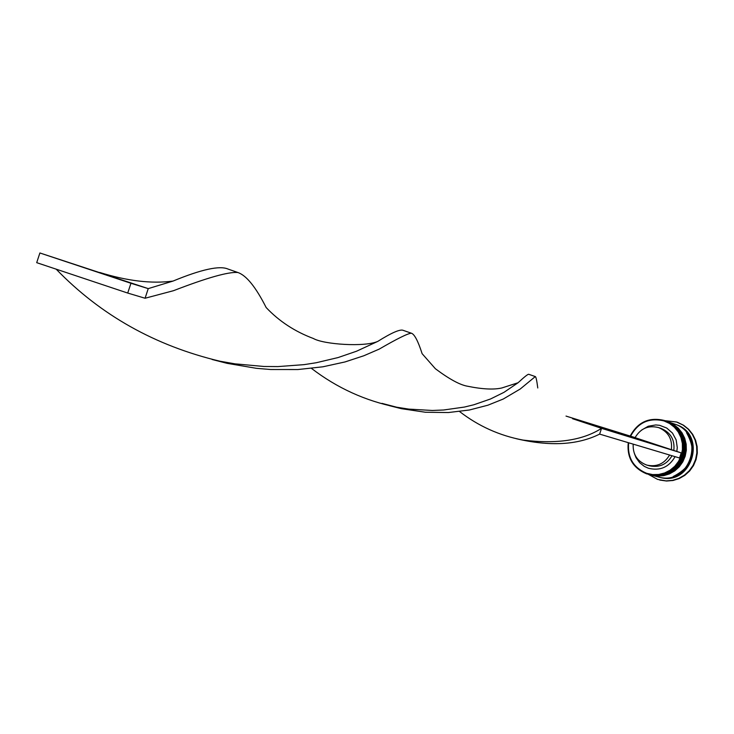 <?xml version="1.0" encoding="UTF-8"?>
<svg xmlns="http://www.w3.org/2000/svg" width="734" height="734" viewBox="0 0 734 734"><rect width="100%" height="100%" fill="white"/><g stroke="black" fill="none" stroke-linecap="round" stroke-linejoin="round"><path stroke-width="1.1" d="M628.653 442.776C627.295 457.475 633.304 467.659 646.691 473.32L652.636 474.586L658.719 474.467L664.637 472.971L670.096 470.182L674.821 466.237L678.574 461.319L681.152 455.695L682.436 449.639L682.363 443.455L680.932 437.464L678.225 431.959L674.362 427.225L669.555 423.481L664.041 420.94C649.168 417.426 638.039 422.49 630.644 436.115M630.24 435.996C637.763 422.059 649.122 416.884 664.307 420.463L670.243 423.261L674.968 427.014L678.776 431.72L681.473 437.17L682.941 443.088L683.106 449.208L681.959 455.236L679.556 460.879L676.005 465.861L671.482 469.962L666.206 472.98L660.416 474.77L654.407 475.247L646.626 473.861C632.956 468.063 626.827 457.667 628.249 442.657M664.857 420.655L676.601 422.013L683.088 425.069L688.143 429.115L692.217 434.17L695.107 440.024L696.667 446.373L696.841 452.933L695.612 459.392L693.034 465.439L689.235 470.797L684.382 475.192L678.73 478.44L672.528 480.375L666.077 480.908L657.6 479.403L648.48 474.412M669.591 455.016C664.426 463.714 656.958 467.108 647.204 465.182L646.186 464.87C637.048 461.08 632.708 454.172 633.185 444.134M672.032 455.741C666.885 464.411 659.453 467.787 649.728 465.87L647.204 465.182M675.078 456.658C668.949 467.246 660.049 471.109 648.379 468.237L644.296 466.384L639.608 462.668L636.103 457.805L634.405 453.612M566.015 416.086L635.112 437.592M641.58 430.069L648.25 426.234L655.792 424.94L659.609 425.316L666.738 428.041L672.491 433.106L676.152 439.886L677.271 447.557L676.831 451.428L681.244 452.896L679.556 457.998L599.632 434.106L601.541 428.335L572.52 418.701M677.519 422.325L683.556 425.234L688.611 429.271L692.676 434.335L695.566 440.171L697.126 446.529L697.3 453.08L696.071 459.539L693.492 465.576L689.694 470.925L684.85 475.32L679.198 478.559L673.005 480.495L666.555 481.027L659.921 480.073M674.629 424.096L674.867 424.179C706.943 433.959 690.832 486.826 658.756 477.063L658.508 476.999M674.867 424.179L675.812 424.509C707.842 434.28 691.758 487.064 659.728 477.311L658.756 477.063M668.004 421.756L674.39 424.013C706.493 433.803 690.373 486.706 658.27 476.935L651.709 475.237M668.142 421.811L673.537 424.417L678.244 428.142L682.024 432.831L684.712 438.253L686.171 444.143L686.336 450.226L685.189 456.218L682.803 461.833L679.271 466.796L674.775 470.87L669.518 473.87L663.765 475.65L657.783 476.127L651.856 475.283M666.536 421.243L672.087 423.903L676.803 427.647L680.592 432.344L683.29 437.776L684.749 443.685L684.914 449.786L683.767 455.786L681.372 461.411L677.831 466.384L673.326 470.476L668.059 473.476L662.297 475.265L656.297 475.742L650.205 474.852M650.608 474.953L656.792 475.871L662.784 475.393L668.546 473.604L673.812 470.604L678.317 466.521L681.849 461.548L684.244 455.933L685.391 449.933L685.226 443.831L683.767 437.932L681.069 432.509L677.28 427.812L672.573 424.078L666.931 421.38M648.443 474.403L655.306 475.485L661.306 474.999L667.087 473.219L672.353 470.21L676.876 466.108L680.418 461.126L682.822 455.493L683.969 449.483L683.804 443.373L682.336 437.455L679.638 432.014L675.84 427.307L671.124 423.564L664.83 420.646M658.655 427.601C668.279 431.73 672.528 439.088 671.381 449.694L635.084 437.647C640.534 428.399 648.397 425.05 658.655 427.601L661.132 428.436C670.729 432.546 674.95 439.886 673.821 450.447L676.831 451.428M671.381 449.694L673.821 450.447M681.244 452.896L601.541 428.335C582.86 440.354 556.693 444.272 523.03 440.079C499.634 435.675 478.485 426.16 459.585 411.535M537.774 387.974C536.811 380.496 535.985 376.698 535.297 376.579L528.829 374.322C528.241 373.826 524.663 376.634 518.076 382.744L501.79 387.983C493.67 389.818 482.247 389.231 467.521 386.222C460.007 384.965 449.3 379.148 435.409 368.762L422.114 353.669C418.041 340.971 414.453 334.154 411.361 333.208L403.379 330.419C400.434 328.905 391.919 332.557 377.836 341.365L356.55 351.219L338.053 357.568L316.207 362.743L304.124 364.633L277.966 366.587L264.047 366.486L234.963 363.844L219.998 361.22C155.213 345.815 100.604 315.134 56.179 269.167M599.632 434.106C577.603 445.107 549.729 446.621 516.002 438.629M411.361 333.208C407.911 333.392 397.204 338.686 379.239 349.1L363.825 355.761L344.998 361.945L322.905 366.798L297.931 369.541L270.644 369.514L256.368 368.312L227.008 363.321L212.135 359.495M127.716 293.059L130.946 283.287L148.25 288.618L39.893 252.973L36.7 262.662L127.716 293.059L145.075 298.243L148.25 288.618L173.05 281.067C201.373 269.378 219.705 265.378 228.026 269.057L237.871 272.507C228.558 271.663 207.098 277.727 173.481 290.701L145.075 298.243M518.076 382.744L504.01 392.323L490.578 398.957L473.925 404.746L464.475 407.049L443.639 409.994L432.409 410.471L408.801 409.113L396.644 407.196C365.422 400.92 337.044 387.983 311.482 368.395M535.297 376.579L520.241 389.002L503.267 399.021L487.862 405.214L469.393 409.994L448.346 412.545L425.39 412.242L401.351 408.673L389.222 405.618M377.836 341.365C364.908 347.283 323.694 344.466 313.409 338.512C294.829 331.557 279.076 321.226 266.158 307.537C255.817 287.095 246.395 275.415 237.871 272.507M130.946 283.287L39.893 252.973M666.004 421.059L671.702 423.766L676.418 427.509L680.216 432.216L682.904 437.647L684.372 443.556L684.538 449.658L683.391 455.667L680.987 461.301L677.445 466.273L672.94 470.366L667.674 473.375L661.903 475.155L655.902 475.641L649.654 474.705L656.003 475.66L662.004 475.182L667.766 473.402L673.032 470.393L677.546 466.301L681.088 461.328L683.482 455.704L684.629 449.694L684.464 443.584L683.005 437.675L680.308 432.243L676.519 427.546L671.803 423.802L666.344 421.178M650.003 474.797L656.003 475.669L662.013 475.182L667.793 473.402L673.06 470.393L677.574 466.31L681.106 461.328L683.51 455.704L684.657 449.703L684.492 443.602L683.024 437.693L680.326 432.253L676.528 427.555L671.812 423.802L666.032 421.068M651.508 475.192L657.499 476.054L663.49 475.577L669.252 473.797L674.509 470.797L679.005 466.714L682.537 461.75L684.932 456.144L686.07 450.153L685.914 444.061L684.446 438.161L681.758 432.748L677.968 428.05L673.261 424.316L667.5 421.582L673.151 424.28L677.858 428.014L681.647 432.702L684.336 438.125L685.795 444.015L685.96 450.107L684.813 456.108L682.418 461.723L678.886 466.686L674.39 470.76L669.133 473.769L663.371 475.549L657.389 476.027L651.159 475.1L657.49 476.045L663.472 475.568L669.234 473.788L674.482 470.788L678.987 466.714L682.519 461.75L684.905 456.135L686.051 450.144L685.886 444.052L684.427 438.152L681.739 432.73L677.95 428.05L673.252 424.316L667.802 421.692M686.565 432.721C697.328 451.942 692.878 466.54 673.234 476.494M659.683 480.018L660.169 480.137M677.28 422.243L677.757 422.408M650.352 474.889L650.856 475.017M666.683 421.298L667.169 421.472M99.732 272.47C127.45 281.049 151.892 283.92 173.05 281.067M396.644 407.196L381.955 403.37"/></g></svg>
